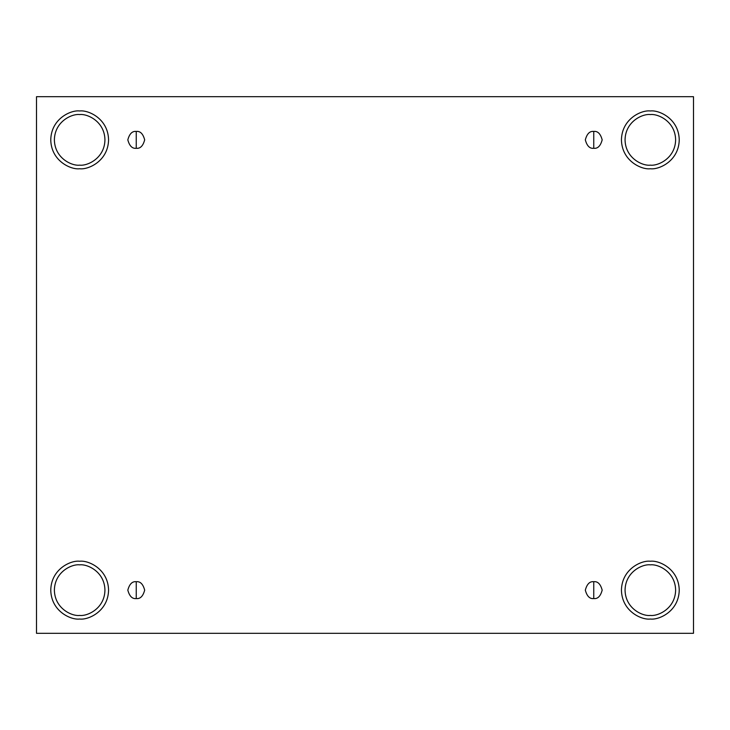 <?xml version="1.0" encoding="UTF-8"?>
<svg xmlns="http://www.w3.org/2000/svg" width="730" height="730" viewBox="0 0 730 730"><rect width="100%" height="100%" fill="white"/><g stroke="black" fill="none" stroke-linecap="round" stroke-linejoin="round"><path stroke-width="0.55" stroke-dasharray="3.65 2.74" d="M136.245 598.563C140.233 599.047 143.043 596.237 144.677 590.141C143.043 584.046 140.233 581.235 136.245 581.71C140.233 581.235 143.043 584.046 144.677 590.141C143.043 596.237 140.233 599.047 136.245 598.563C132.267 599.047 129.456 596.237 127.823 590.141C129.456 584.046 132.267 581.235 136.245 581.71C132.267 581.235 129.456 584.046 127.823 590.141C129.456 596.237 132.267 599.047 136.245 598.563M593.755 598.563C597.733 599.047 600.544 596.237 602.177 590.141C600.544 584.046 597.733 581.235 593.755 581.71C597.733 581.235 600.544 584.046 602.177 590.141C600.544 596.237 597.733 599.047 593.755 598.563C589.767 599.047 586.957 596.237 585.323 590.141C586.957 584.046 589.767 581.235 593.755 581.71C589.767 581.235 586.957 584.046 585.323 590.141C586.957 596.237 589.767 599.047 593.755 598.563M593.755 148.29C597.733 148.765 600.544 145.954 602.177 139.859C600.544 133.763 597.733 130.953 593.755 131.436C597.733 130.953 600.544 133.763 602.177 139.859C600.544 145.954 597.733 148.765 593.755 148.29C589.767 148.765 586.957 145.954 585.323 139.859C586.957 133.763 589.767 130.953 593.755 131.436C589.767 130.953 586.957 133.763 585.323 139.859C586.957 145.954 589.767 148.765 593.755 148.29M136.245 148.29C140.233 148.765 143.043 145.954 144.677 139.859C143.043 133.763 140.233 130.953 136.245 131.436C140.233 130.953 143.043 133.763 144.677 139.859C143.043 145.954 140.233 148.765 136.245 148.29C132.267 148.765 129.456 145.954 127.823 139.859C129.456 133.763 132.267 130.953 136.245 131.436C132.267 130.953 129.456 133.763 127.823 139.859C129.456 145.954 132.267 148.765 136.245 148.29M650.339 561.242C658.788 560.083 678.836 568.752 679.238 590.141C678.836 611.53 658.788 620.199 650.339 619.031C658.788 620.199 678.836 611.53 679.238 590.141C678.836 568.752 658.788 560.083 650.339 561.242C641.889 560.083 621.841 568.752 621.44 590.141C621.841 611.53 641.889 620.199 650.339 619.031C641.889 620.199 621.841 611.53 621.44 590.141C621.841 568.752 641.889 560.083 650.339 561.242M650.339 564.856C657.73 563.843 675.277 571.426 675.624 590.141C675.277 608.856 657.73 616.439 650.339 615.427C657.73 616.439 675.277 608.856 675.624 590.141C675.277 571.426 657.73 563.843 650.339 564.856C642.938 563.843 625.4 571.426 625.053 590.141C625.4 608.856 642.938 616.439 650.339 615.427C642.938 616.439 625.4 608.856 625.053 590.141C625.4 571.426 642.938 563.843 650.339 564.856M79.661 561.242C88.111 560.083 108.159 568.752 108.56 590.141C108.159 611.53 88.111 620.199 79.661 619.031C88.111 620.199 108.159 611.53 108.56 590.141C108.159 568.752 88.111 560.083 79.661 561.242C71.212 560.083 51.164 568.752 50.762 590.141C51.164 611.53 71.212 620.199 79.661 619.031C71.212 620.199 51.164 611.53 50.762 590.141C51.164 568.752 71.212 560.083 79.661 561.242M79.661 564.856C87.062 563.843 104.6 571.426 104.947 590.141C104.6 608.856 87.062 616.439 79.661 615.427C87.062 616.439 104.6 608.856 104.947 590.141C104.6 571.426 87.062 563.843 79.661 564.856C72.27 563.843 54.723 571.426 54.376 590.141C54.723 608.856 72.27 616.439 79.661 615.427C72.27 616.439 54.723 608.856 54.376 590.141C54.723 571.426 72.27 563.843 79.661 564.856M79.661 110.969C88.111 109.801 108.159 118.47 108.56 139.859C108.159 161.248 88.111 169.917 79.661 168.758C88.111 169.917 108.159 161.248 108.56 139.859C108.159 118.47 88.111 109.801 79.661 110.969C71.212 109.801 51.164 118.47 50.762 139.859C51.164 161.248 71.212 169.917 79.661 168.758C71.212 169.917 51.164 161.248 50.762 139.859C51.164 118.47 71.212 109.801 79.661 110.969M79.661 114.573C87.062 113.561 104.6 121.143 104.947 139.859C104.6 158.574 87.062 166.157 79.661 165.144C87.062 166.157 104.6 158.574 104.947 139.859C104.6 121.143 87.062 113.561 79.661 114.573C72.27 113.561 54.723 121.143 54.376 139.859C54.723 158.574 72.27 166.157 79.661 165.144C72.27 166.157 54.723 158.574 54.376 139.859C54.723 121.143 72.27 113.561 79.661 114.573M650.339 110.969C658.788 109.801 678.836 118.47 679.238 139.859C678.836 161.248 658.788 169.917 650.339 168.758C658.788 169.917 678.836 161.248 679.238 139.859C678.836 118.47 658.788 109.801 650.339 110.969C641.889 109.801 621.841 118.47 621.44 139.859C621.841 161.248 641.889 169.917 650.339 168.758C641.889 169.917 621.841 161.248 621.44 139.859C621.841 118.47 641.889 109.801 650.339 110.969M650.339 114.573C657.73 113.561 675.277 121.143 675.624 139.859C675.277 158.574 657.73 166.157 650.339 165.144C657.73 166.157 675.277 158.574 675.624 139.859C675.277 121.143 657.73 113.561 650.339 114.573C642.938 113.561 625.4 121.143 625.053 139.859C625.4 158.574 642.938 166.157 650.339 165.144C642.938 166.157 625.4 158.574 625.053 139.859C625.4 121.143 642.938 113.561 650.339 114.573M693.5 96.698L36.5 96.698L36.5 633.302L693.5 633.302L693.5 96.698L693.5 633.302L36.5 633.302L36.5 96.698L693.5 96.698"/><path stroke-width="1.09" d="M136.245 581.71L136.245 598.563C140.233 599.047 143.043 596.237 144.677 590.141C143.043 584.046 140.233 581.235 136.245 581.71C140.233 581.235 143.043 584.046 144.677 590.141C143.043 596.237 140.233 599.047 136.245 598.563C132.267 599.047 129.456 596.237 127.823 590.141C129.456 584.046 132.267 581.235 136.245 581.71C132.267 581.235 129.456 584.046 127.823 590.141C129.456 596.237 132.267 599.047 136.245 598.563L136.245 581.71M593.755 581.71L593.755 598.563C597.733 599.047 600.544 596.237 602.177 590.141C600.544 584.046 597.733 581.235 593.755 581.71C597.733 581.235 600.544 584.046 602.177 590.141C600.544 596.237 597.733 599.047 593.755 598.563C589.767 599.047 586.957 596.237 585.323 590.141C586.957 584.046 589.767 581.235 593.755 581.71C589.767 581.235 586.957 584.046 585.323 590.141C586.957 596.237 589.767 599.047 593.755 598.563L593.755 581.71M593.755 131.436L593.755 148.29C597.733 148.765 600.544 145.954 602.177 139.859C600.544 133.763 597.733 130.953 593.755 131.436C597.733 130.953 600.544 133.763 602.177 139.859C600.544 145.954 597.733 148.765 593.755 148.29C589.767 148.765 586.957 145.954 585.323 139.859C586.957 133.763 589.767 130.953 593.755 131.436C589.767 130.953 586.957 133.763 585.323 139.859C586.957 145.954 589.767 148.765 593.755 148.29L593.755 131.436M136.245 131.436L136.245 148.29C140.233 148.765 143.043 145.954 144.677 139.859C143.043 133.763 140.233 130.953 136.245 131.436C140.233 130.953 143.043 133.763 144.677 139.859C143.043 145.954 140.233 148.765 136.245 148.29C132.267 148.765 129.456 145.954 127.823 139.859C129.456 133.763 132.267 130.953 136.245 131.436C132.267 130.953 129.456 133.763 127.823 139.859C129.456 145.954 132.267 148.765 136.245 148.29L136.245 131.436M650.339 619.031C658.788 620.199 678.836 611.53 679.238 590.141C678.836 568.752 658.788 560.083 650.339 561.242C658.788 560.083 678.836 568.752 679.238 590.141C678.836 611.53 658.788 620.199 650.339 619.031C641.889 620.199 621.841 611.53 621.44 590.141C621.841 568.752 641.889 560.083 650.339 561.242C641.889 560.083 621.841 568.752 621.44 590.141C621.841 611.53 641.889 620.199 650.339 619.031M650.339 615.427C657.73 616.439 675.277 608.856 675.624 590.141C675.277 571.426 657.73 563.843 650.339 564.856C642.938 563.843 625.4 571.426 625.053 590.141C625.4 608.856 642.938 616.439 650.339 615.427C642.938 616.439 625.4 608.856 625.053 590.141C625.4 571.426 642.938 563.843 650.339 564.856C657.73 563.843 675.277 571.426 675.624 590.141C675.277 608.856 657.73 616.439 650.339 615.427M79.661 619.031C88.111 620.199 108.159 611.53 108.56 590.141C108.159 568.752 88.111 560.083 79.661 561.242C88.111 560.083 108.159 568.752 108.56 590.141C108.159 611.53 88.111 620.199 79.661 619.031C71.212 620.199 51.164 611.53 50.762 590.141C51.164 568.752 71.212 560.083 79.661 561.242C71.212 560.083 51.164 568.752 50.762 590.141C51.164 611.53 71.212 620.199 79.661 619.031M79.661 615.427C87.062 616.439 104.6 608.856 104.947 590.141C104.6 571.426 87.062 563.843 79.661 564.856C72.27 563.843 54.723 571.426 54.376 590.141C54.723 608.856 72.27 616.439 79.661 615.427C72.27 616.439 54.723 608.856 54.376 590.141C54.723 571.426 72.27 563.843 79.661 564.856C87.062 563.843 104.6 571.426 104.947 590.141C104.6 608.856 87.062 616.439 79.661 615.427M79.661 168.758C88.111 169.917 108.159 161.248 108.56 139.859C108.159 118.47 88.111 109.801 79.661 110.969C88.111 109.801 108.159 118.47 108.56 139.859C108.159 161.248 88.111 169.917 79.661 168.758C71.212 169.917 51.164 161.248 50.762 139.859C51.164 118.47 71.212 109.801 79.661 110.969C71.212 109.801 51.164 118.47 50.762 139.859C51.164 161.248 71.212 169.917 79.661 168.758M79.661 165.144C87.062 166.157 104.6 158.574 104.947 139.859C104.6 121.143 87.062 113.561 79.661 114.573C72.27 113.561 54.723 121.143 54.376 139.859C54.723 158.574 72.27 166.157 79.661 165.144C72.27 166.157 54.723 158.574 54.376 139.859C54.723 121.143 72.27 113.561 79.661 114.573C87.062 113.561 104.6 121.143 104.947 139.859C104.6 158.574 87.062 166.157 79.661 165.144M650.339 168.758C658.788 169.917 678.836 161.248 679.238 139.859C678.836 118.47 658.788 109.801 650.339 110.969C658.788 109.801 678.836 118.47 679.238 139.859C678.836 161.248 658.788 169.917 650.339 168.758C641.889 169.917 621.841 161.248 621.44 139.859C621.841 118.47 641.889 109.801 650.339 110.969C641.889 109.801 621.841 118.47 621.44 139.859C621.841 161.248 641.889 169.917 650.339 168.758M650.339 165.144C657.73 166.157 675.277 158.574 675.624 139.859C675.277 121.143 657.73 113.561 650.339 114.573C642.938 113.561 625.4 121.143 625.053 139.859C625.4 158.574 642.938 166.157 650.339 165.144C642.938 166.157 625.4 158.574 625.053 139.859C625.4 121.143 642.938 113.561 650.339 114.573C657.73 113.561 675.277 121.143 675.624 139.859C675.277 158.574 657.73 166.157 650.339 165.144M36.5 96.698L693.5 96.698L693.5 633.302L36.5 633.302L36.5 96.698L36.5 633.302L693.5 633.302L693.5 96.698L36.5 96.698"/></g></svg>
